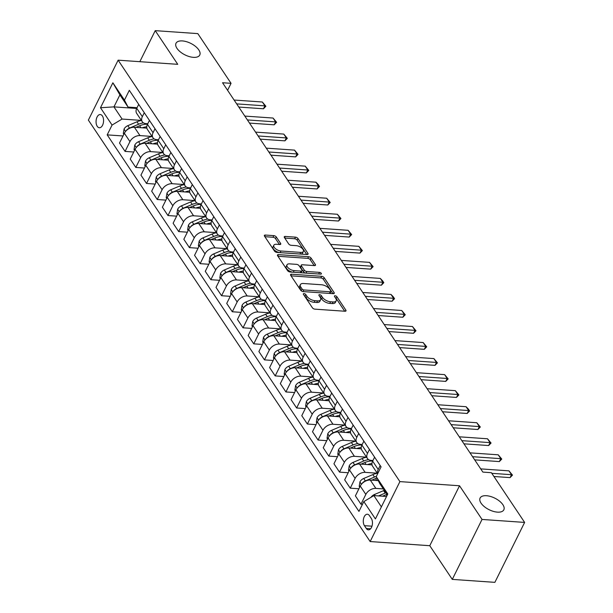 <?xml version="1.0" encoding="UTF-8"?>
<svg xmlns="http://www.w3.org/2000/svg" width="613" height="613" viewBox="0 0 613 613"><rect width="100%" height="100%" fill="white"/><g stroke="black" fill="none" stroke-linecap="round" stroke-linejoin="round"><path stroke-width="0.92" d="M304.033 293.596A1.425 0.69 26.4 0 0 303.351 293.849A1.425 0.69 26.4 0 0 303.45 294.401L312.4 307.78A2.031 0.988 26.4 0 0 314.913 309.151L345.012 311.251A2.031 0.988 26.4 0 0 345.985 310.898A2.031 0.988 26.4 0 0 345.839 310.109L336.897 296.73A1.425 0.69 26.4 0 0 335.135 295.765A1.425 0.69 26.4 0 0 334.453 296.018A1.425 0.69 26.4 0 0 334.552 296.569L335.709 298.301A6.498 3.165 26.4 0 1 336.185 300.814A6.498 3.165 26.4 0 1 333.058 301.956L330.545 301.78A6.498 3.165 26.4 0 1 322.499 297.374L321.342 295.642A1.425 0.69 26.4 0 0 319.588 294.684A1.425 0.69 26.4 0 0 318.898 294.93A1.425 0.69 26.4 0 0 319.005 295.481L320.162 297.213A6.498 3.165 26.4 0 1 320.63 299.734A6.498 3.165 26.4 0 1 317.503 300.868L314.998 300.699A6.498 3.165 26.4 0 1 306.952 296.294L305.795 294.562A1.425 0.69 26.4 0 0 304.033 293.596M193.379 57.346A13.248 6.444 26.4 0 0 199.754 55.024A13.248 6.444 26.4 0 0 195.47 46.373A13.248 6.444 26.4 0 0 182.398 40.925A13.248 6.444 26.4 0 0 176.023 43.239A13.248 6.444 26.4 0 0 180.306 51.89A13.248 6.444 26.4 0 0 193.379 57.346M497.457 512.139A13.248 6.444 26.4 0 0 503.832 509.817A13.248 6.444 26.4 0 0 499.557 501.166A13.248 6.444 26.4 0 0 486.477 495.718A13.248 6.444 26.4 0 0 480.102 498.04A13.248 6.444 26.4 0 0 484.385 506.69A13.248 6.444 26.4 0 0 497.457 512.139M97.245 126.324A6.62 3.747 -86 0 0 99.36 127.749A6.62 3.747 -86 0 0 103.222 123.435A6.62 3.747 -86 0 0 102.386 115.957A6.62 3.747 -86 0 0 100.279 114.531A6.62 3.747 -86 0 0 96.41 118.845A6.62 3.747 -86 0 0 97.245 126.324M276.317 237.009A2.031 0.988 26.4 0 0 273.804 235.637L265.36 235.047A2.031 0.988 26.4 0 0 264.387 235.4A2.031 0.988 26.4 0 0 264.532 236.189L274.471 251.046A2.031 0.988 26.4 0 0 276.984 252.426L307.082 254.525A2.031 0.988 26.4 0 0 308.055 254.165A2.031 0.988 26.4 0 0 307.91 253.376L297.972 238.518A2.031 0.988 26.4 0 0 295.458 237.147L285.26 236.434A2.031 0.988 26.4 0 0 284.286 236.787A2.031 0.988 26.4 0 0 284.432 237.576L288.685 243.936A2.031 0.988 26.4 0 0 291.198 245.307L296.255 245.66A5.433 2.644 26.4 0 1 301.619 247.897A5.433 2.644 26.4 0 1 303.374 251.445A5.433 2.644 26.4 0 1 300.761 252.403L280.946 251.016A5.433 2.644 26.4 0 1 275.582 248.786A5.433 2.644 26.4 0 1 273.827 245.231A5.433 2.644 26.4 0 1 276.44 244.281L279.743 244.51A2.031 0.988 26.4 0 0 280.723 244.158A2.031 0.988 26.4 0 0 280.57 243.369L276.317 237.009L275.513 238.633A2.031 0.988 26.4 0 0 273 237.254L264.87 236.687M177.747 64.327L155.227 30.65L197.815 33.615L231.055 83.33L222.534 82.74L482.875 472.102L491.388 472.7L524.628 522.414L482.04 519.441L459.528 485.764L399.906 481.611L118.125 60.174L177.747 64.327M291.55 274.21A2.031 0.988 26.4 0 0 290.57 274.563A2.031 0.988 26.4 0 0 290.715 275.352L300.654 290.21A2.031 0.988 26.4 0 0 303.167 291.589L333.265 293.688A2.031 0.988 26.4 0 0 334.246 293.328A2.031 0.988 26.4 0 0 334.093 292.539L324.162 277.681A2.031 0.988 26.4 0 0 321.649 276.31L291.55 274.21L290.869 275.574M287.558 270.632L277.628 255.774A2.031 0.988 26.4 0 1 277.474 254.985A2.031 0.988 26.4 0 1 278.455 254.625L308.554 256.724A2.031 0.988 26.4 0 1 311.067 258.104L315.32 264.464A2.031 0.988 26.4 0 1 315.465 265.245A2.031 0.988 26.4 0 1 314.492 265.605L302.286 264.755A2.031 0.988 26.4 0 0 301.305 265.107A2.031 0.988 26.4 0 0 301.45 265.896L304.27 270.111A2.031 0.988 26.4 0 0 306.784 271.49L319.496 272.379A1.425 0.69 26.4 0 1 320.898 272.961A1.425 0.69 26.4 0 1 321.358 273.888A1.425 0.69 26.4 0 1 320.676 274.141L290.072 272.003A2.031 0.988 26.4 0 1 287.558 270.632M371.309 518.445L369.424 515.617A6.414 3.624 -86 0 0 367.371 514.238A6.414 3.624 -86 0 0 363.624 518.414A6.414 3.624 -86 0 0 364.436 525.663L366.321 528.483A6.414 3.624 -86 0 0 368.367 529.862A6.414 3.624 -86 0 0 372.114 525.686A6.414 3.624 -86 0 0 371.309 518.445M399.906 481.611L370.152 541.547L88.372 120.11L118.125 60.174M387.339 494.883L379.807 483.611L376.206 476.653L381.071 466.853L129.312 90.318L124.454 100.118L128.048 107.076L119.903 94.885L113.949 106.877L122.094 119.06L141.373 120.401M376.206 476.653L387.791 493.978L375.401 518.92L363.823 501.603L373.853 495.595L386.542 496.484M123.021 135.971L107.198 134.868L358.957 511.403L363.823 501.603M107.198 134.868L112.064 125.067L100.486 107.742L112.869 82.801L124.454 100.118M459.528 485.764L429.774 545.708L452.287 579.385L482.04 519.441M452.287 579.385L494.875 582.35L524.628 522.414M155.227 30.65L139.825 61.683M429.774 545.708L370.152 541.547M227.592 90.303L231.055 83.33M373.853 495.595L381.386 506.867M136.684 108.455L113.949 106.877L100.486 107.742M133.749 152.009L125.075 151.403L119.504 143.059L124.37 133.259A8.283 5.517 -33.8 0 1 134.4 127.259L146.852 128.125M125.075 151.403L129.941 141.603A8.283 5.517 -33.8 0 1 139.971 135.596L152.093 136.438M144.469 168.039L135.802 167.441L130.224 159.096L135.09 149.296A8.283 5.517 -33.8 0 1 145.12 143.296L157.579 144.162M135.802 167.441L140.668 157.641A8.283 5.517 -33.8 0 1 150.698 151.633L162.813 152.476M155.189 184.076L146.522 183.471L140.944 175.134L145.81 165.334A8.283 5.517 -33.8 0 1 155.84 159.326L168.299 160.2M146.522 183.471L151.388 173.671A8.283 5.517 -33.8 0 1 161.418 167.671L173.54 168.514M165.916 200.114L157.242 199.509L151.672 191.172L156.537 181.371A8.283 5.517 -33.8 0 1 166.567 175.364L179.019 176.237M157.242 199.509L162.108 189.708A8.283 5.517 -33.8 0 1 172.138 183.708L184.26 184.551M176.636 216.151L167.97 215.546L162.391 207.209L167.257 197.409A8.283 5.517 -33.8 0 1 177.287 191.402L189.746 192.267M167.97 215.546L172.835 205.746A8.283 5.517 -33.8 0 1 182.866 199.738L194.98 200.589M187.356 232.189L178.689 231.584L173.111 223.247L177.977 213.447A8.283 5.517 -33.8 0 1 188.007 207.439L200.466 208.305M178.689 231.584L183.555 221.783A8.283 5.517 -33.8 0 1 193.585 215.776L205.707 216.627M198.083 248.227L189.409 247.621L183.839 239.285L188.704 229.484A8.283 5.517 -33.8 0 1 198.735 223.477L211.186 224.343M189.409 247.621L194.275 237.821A8.283 5.517 -33.8 0 1 204.305 231.814L216.427 232.656M208.803 264.264L200.137 263.659L194.559 255.314L199.424 245.514A8.283 5.517 -33.8 0 1 209.454 239.514L221.914 240.38M200.137 263.659L205.003 253.859A8.283 5.517 -33.8 0 1 215.033 247.851L227.147 248.694M219.523 280.294L210.857 279.697L205.278 271.352L210.144 261.552A8.283 5.517 -33.8 0 1 220.174 255.552L232.634 256.418M210.857 279.697L215.722 269.896A8.283 5.517 -33.8 0 1 225.753 263.889L237.875 264.732M230.243 296.332L221.577 295.727L216.006 287.39L220.872 277.589A8.283 5.517 -33.8 0 1 230.902 271.582L243.353 272.456M221.577 295.727L226.442 285.926A8.283 5.517 -33.8 0 1 236.472 279.926L248.594 280.769M240.97 312.369L232.304 311.764L226.726 303.427L231.591 293.627A8.283 5.517 -33.8 0 1 241.622 287.62L254.081 288.493M232.304 311.764L237.162 301.964A8.283 5.517 -33.8 0 1 247.2 295.964L259.314 296.807M251.69 328.407L243.024 327.802L237.446 319.465L242.311 309.665A8.283 5.517 -33.8 0 1 252.341 303.657L264.801 304.523M243.024 327.802L247.89 318.001A8.283 5.517 -33.8 0 1 257.92 311.994L270.042 312.845M262.41 344.445L253.744 343.839L248.173 335.503L253.031 325.702A8.283 5.517 -33.8 0 1 263.069 319.695L275.521 320.561M253.744 343.839L258.609 334.039A8.283 5.517 -33.8 0 1 268.64 328.032L280.762 328.882M273.137 360.482L264.464 359.877L258.893 351.54L263.759 341.74A8.283 5.517 -33.8 0 1 273.789 335.732L286.24 336.598M264.464 359.877L269.329 350.077A8.283 5.517 -33.8 0 1 279.359 344.069L291.481 344.912M283.857 376.52L275.191 375.915L269.613 367.578L274.478 357.77A8.283 5.517 -33.8 0 1 284.509 351.77L296.968 352.636M275.191 375.915L280.057 366.114A8.283 5.517 -33.8 0 1 290.087 360.107L302.209 360.95M294.577 392.55L285.911 391.952L280.333 383.608L285.198 373.807A8.283 5.517 -33.8 0 1 295.228 367.808L307.688 368.674M285.911 391.952L290.777 382.152A8.283 5.517 -33.8 0 1 300.807 376.144L312.929 376.987M305.305 408.587L296.631 407.99L291.06 399.645L295.926 389.845A8.283 5.517 -33.8 0 1 305.956 383.838L318.408 384.711M296.631 407.99L301.496 398.182A8.283 5.517 -33.8 0 1 311.527 392.182L323.649 393.025M316.024 424.625L307.358 424.02L301.78 415.683L306.646 405.883A8.283 5.517 -33.8 0 1 316.676 399.875L329.135 400.749M307.358 424.02L312.224 414.219A8.283 5.517 -33.8 0 1 322.254 408.22L334.369 409.063M326.744 440.663L318.078 440.057L312.5 431.721L317.365 421.92A8.283 5.517 -33.8 0 1 327.396 415.913L339.855 416.779M318.078 440.057L322.944 430.257A8.283 5.517 -33.8 0 1 332.974 424.25L345.096 425.1M337.472 456.7L328.798 456.095L323.227 447.758L328.093 437.958A8.283 5.517 -33.8 0 1 338.123 431.95L350.575 432.816M328.798 456.095L333.664 446.295A8.283 5.517 -33.8 0 1 343.694 440.287L355.816 441.138M348.192 472.738L339.525 472.133L333.947 463.796L338.813 453.995A8.283 5.517 -33.8 0 1 348.843 447.988L361.302 448.854M339.525 472.133L344.391 462.332A8.283 5.517 -33.8 0 1 354.421 456.325L366.536 457.168M358.911 488.776L350.245 488.17L344.667 479.833L349.533 470.025A8.283 5.517 -33.8 0 1 359.563 464.026L372.022 464.892M350.245 488.17L355.111 478.37A8.283 5.517 -33.8 0 1 365.141 472.362L377.263 473.205M362.482 504.307L360.965 504.208L355.394 495.863L360.26 486.063A8.283 5.517 -33.8 0 1 370.29 480.063L378.259 480.615M360.965 504.208L365.831 494.407A8.283 5.517 -33.8 0 1 375.861 488.4L383.355 488.921M372.942 460.501L371.095 460.378A8.283 5.517 -33.8 0 1 367.425 458.501A8.283 5.517 -33.8 0 1 367.493 453.421L369.455 449.475M362.222 444.471L360.367 444.341A8.283 5.517 -33.8 0 1 356.705 442.463A8.283 5.517 -33.8 0 1 356.774 437.383L358.728 433.437M351.502 428.433L349.648 428.303A8.283 5.517 -33.8 0 1 345.977 426.426A8.283 5.517 -33.8 0 1 346.046 421.346L348.008 417.399M340.782 412.396L338.928 412.265A8.283 5.517 -33.8 0 1 335.257 410.388A8.283 5.517 -33.8 0 1 335.326 405.308L337.288 401.362M330.055 396.358L328.2 396.228A8.283 5.517 -33.8 0 1 324.538 394.351A8.283 5.517 -33.8 0 1 324.606 389.278L326.56 385.332M319.335 380.321L317.48 380.19A8.283 5.517 -33.8 0 1 313.818 378.313A8.283 5.517 -33.8 0 1 313.887 373.24L315.841 369.294M308.615 364.283L306.761 364.153A8.283 5.517 -33.8 0 1 303.09 362.275A8.283 5.517 -33.8 0 1 303.159 357.203L305.121 353.257M297.887 348.245L296.033 348.123A8.283 5.517 -33.8 0 1 292.37 346.238A8.283 5.517 -33.8 0 1 292.439 341.165L294.401 337.219M287.168 332.215L285.313 332.085A8.283 5.517 -33.8 0 1 281.651 330.208A8.283 5.517 -33.8 0 1 281.719 325.128L283.673 321.181M276.448 316.178L274.593 316.047A8.283 5.517 -33.8 0 1 270.923 314.17A8.283 5.517 -33.8 0 1 270.992 309.09L272.954 305.144M265.72 300.14L263.866 300.01A8.283 5.517 -33.8 0 1 260.203 298.133A8.283 5.517 -33.8 0 1 260.272 293.052L262.234 289.106M255 284.103L253.146 283.972A8.283 5.517 -33.8 0 1 249.483 282.095A8.283 5.517 -33.8 0 1 249.552 277.022L251.506 273.076M244.281 268.065L242.426 267.935A8.283 5.517 -33.8 0 1 238.756 266.057A8.283 5.517 -33.8 0 1 238.825 260.985L240.786 257.039M233.553 252.027L231.706 251.897A8.283 5.517 -33.8 0 1 228.036 250.02A8.283 5.517 -33.8 0 1 228.105 244.947L230.067 241.001M222.833 235.99L220.979 235.867A8.283 5.517 -33.8 0 1 217.316 233.982A8.283 5.517 -33.8 0 1 217.385 228.91L219.339 224.963M212.113 219.96L210.259 219.829A8.283 5.517 -33.8 0 1 206.589 217.952A8.283 5.517 -33.8 0 1 206.658 212.872L208.619 208.926M201.393 203.922L199.539 203.792A8.283 5.517 -33.8 0 1 195.869 201.915A8.283 5.517 -33.8 0 1 195.938 196.834L197.899 192.888M190.666 187.884L188.812 187.754A8.283 5.517 -33.8 0 1 185.149 185.877A8.283 5.517 -33.8 0 1 185.218 180.797L187.172 176.851M179.946 171.847L178.092 171.717A8.283 5.517 -33.8 0 1 174.429 169.839A8.283 5.517 -33.8 0 1 174.49 164.767L176.452 160.821M169.226 155.809L167.372 155.679A8.283 5.517 -33.8 0 1 163.702 153.802A8.283 5.517 -33.8 0 1 163.771 148.729L165.732 144.783M158.499 139.772L156.644 139.641A8.283 5.517 -33.8 0 1 152.982 137.764A8.283 5.517 -33.8 0 1 153.051 132.692L155.005 128.745M147.779 123.734L145.925 123.611A8.283 5.517 -33.8 0 1 142.262 121.726A8.283 5.517 -33.8 0 1 142.331 116.654L144.285 112.708M137.059 107.704L128.048 107.076M377.708 473.634A8.283 5.517 -33.8 0 1 378.213 469.458L380.175 465.512M377.639 473.772L372.574 466.194A8.283 5.517 -33.8 0 1 372.643 461.122L374.597 457.175M367.425 458.501L361.846 450.157A8.283 5.517 -33.8 0 1 361.915 445.084L363.877 441.138M356.705 442.463L351.126 434.119A8.283 5.517 -33.8 0 1 351.195 429.046L353.157 425.1M345.977 426.426L340.407 418.089A8.283 5.517 -33.8 0 1 340.476 413.009L342.429 409.063M335.257 410.388L329.687 402.051A8.283 5.517 -33.8 0 1 329.756 396.971L331.71 393.025M324.538 394.351L318.959 386.014A8.283 5.517 -33.8 0 1 319.028 380.934L320.99 376.987M313.818 378.313L308.239 369.976A8.283 5.517 -33.8 0 1 308.308 364.896L310.27 360.95M303.09 362.275L297.52 353.939A8.283 5.517 -33.8 0 1 297.589 348.866L299.542 344.92M292.37 346.238L286.792 337.901A8.283 5.517 -33.8 0 1 286.861 332.828L288.823 328.882M281.651 330.208L276.072 321.863A8.283 5.517 -33.8 0 1 276.141 316.791L278.103 312.845M270.923 314.17L265.352 305.826A8.283 5.517 -33.8 0 1 265.421 300.753L267.375 296.807M260.203 298.133L254.625 289.796A8.283 5.517 -33.8 0 1 254.694 284.716L256.655 280.769M249.483 282.095L243.905 273.758A8.283 5.517 -33.8 0 1 243.974 268.678L245.936 264.732M238.756 266.057L233.185 257.721A8.283 5.517 -33.8 0 1 233.254 252.64L235.208 248.694M228.036 250.02L222.458 241.683A8.283 5.517 -33.8 0 1 222.527 236.61L224.488 232.664M217.316 233.982L211.738 225.645A8.283 5.517 -33.8 0 1 211.807 220.573L213.768 216.627M206.589 217.952L201.018 209.608A8.283 5.517 -33.8 0 1 201.087 204.535L203.041 200.589M195.869 201.915L190.291 193.57A8.283 5.517 -33.8 0 1 190.359 188.498L192.321 184.551M185.149 185.877L179.571 177.54A8.283 5.517 -33.8 0 1 179.64 172.46L181.601 168.514M174.429 169.839L168.851 161.503A8.283 5.517 -33.8 0 1 168.92 156.422L170.874 152.476M163.702 153.802L158.131 145.465A8.283 5.517 -33.8 0 1 158.2 140.385L160.154 136.438M152.982 137.764L147.404 129.427A8.283 5.517 -33.8 0 1 147.472 124.355L149.434 120.409M142.262 121.726L136.684 113.39A8.283 5.517 -33.8 0 1 136.753 108.317L138.714 104.371M122.094 119.06L112.064 125.067M112.869 82.801L119.903 94.885M304.201 295.52A1.425 0.69 26.4 0 1 304.99 296.179L306.148 297.91A6.498 3.165 26.4 0 0 314.193 302.316L314.998 300.699M320.63 299.734L319.833 301.351A6.498 3.165 26.4 0 1 316.699 302.493L314.193 302.316M336.185 300.814L335.38 302.439A6.498 3.165 26.4 0 1 332.254 303.573L329.74 303.397A6.498 3.165 26.4 0 1 321.695 298.998L320.538 297.267A1.425 0.69 26.4 0 0 319.756 296.6M344.705 311.228L336.093 298.347A1.425 0.69 26.4 0 0 335.303 297.688M332.959 293.665L323.358 279.306A2.031 0.988 26.4 0 0 320.844 277.927L291.052 275.85M302.071 288.991A1.425 0.69 26.4 0 0 303.826 289.949L330.246 291.796A1.425 0.69 26.4 0 0 330.928 291.543A1.425 0.69 26.4 0 0 330.828 290.991L329.61 289.167A6.498 3.165 26.4 0 0 321.564 284.769L303.504 283.505A6.498 3.165 26.4 0 0 300.378 284.647A6.498 3.165 26.4 0 0 300.845 287.16L302.071 288.991L301.267 290.608A1.425 0.69 26.4 0 0 302.332 291.405M330.928 291.543L330.123 293.167A1.425 0.69 26.4 0 1 329.442 293.412L303.021 291.573A1.425 0.69 26.4 0 0 303.021 291.573L303.826 289.949M300.378 284.647L299.573 286.263A6.498 3.165 26.4 0 0 300.041 288.784L300.845 287.16M301.267 290.608L300.041 288.784M277.957 256.272L307.749 258.349L308.554 256.724M314.178 265.582L310.262 259.72A2.031 0.988 26.4 0 0 307.749 258.349M301.305 265.107L300.5 266.732A2.031 0.988 26.4 0 0 300.646 267.513L303.466 271.735A2.031 0.988 26.4 0 0 305.979 273.107L318.691 273.996L319.496 272.379M289.62 263.874A5.433 2.644 26.4 0 0 286.999 264.824A5.433 2.644 26.4 0 0 288.754 268.371A5.433 2.644 26.4 0 0 294.117 270.609L301.106 271.092A2.031 0.988 26.4 0 0 302.079 270.739A2.031 0.988 26.4 0 0 301.933 269.95L299.113 265.736A2.031 0.988 26.4 0 0 296.6 264.356L289.62 263.874M286.999 264.824L286.194 266.44A5.433 2.644 26.4 0 0 287.949 269.988A5.433 2.644 26.4 0 0 293.32 272.226L294.117 270.609M302.079 270.739L301.274 272.356A2.031 0.988 26.4 0 1 300.301 272.716L293.32 272.226M279.436 244.487L275.513 238.633M273.827 245.231L273.023 246.855A5.433 2.644 26.4 0 0 274.777 250.403A5.433 2.644 26.4 0 0 280.141 252.64L280.946 251.016M303.374 251.445L302.569 253.069A5.433 2.644 26.4 0 1 299.956 254.02L280.141 252.64M306.768 254.502L297.167 240.143A2.031 0.988 26.4 0 0 294.654 238.764L284.761 238.074M371.011 497.304A5.486 3.655 -33.8 0 1 374.459 494.499L383.569 490.645A15.831 10.551 -33.8 0 1 384.313 490.346M382.497 496.201L386.228 494.622A15.831 10.551 -33.8 0 1 386.972 494.323M385.937 492.783A15.831 10.551 146.2 0 0 385.202 493.082L378.489 495.925M480.715 468.884L508.951 470.853L512.491 475.106L511.526 474.7L510.077 477.611L493.925 476.493M508.951 470.853L511.526 474.7L491.81 473.328M512.491 475.106L510.077 477.611M359.724 487.136L359.203 486.354L359.954 481.833A5.486 3.655 -33.8 0 1 363.731 478.462L372.85 474.608A15.831 10.551 -33.8 0 1 377.309 473.282M371.777 480.163L375.508 478.584A15.831 10.551 -33.8 0 1 376.926 478.04M376.359 476.347A15.831 10.551 146.2 0 0 374.482 477.044L365.363 480.899A5.486 3.655 146.2 0 0 362.398 483.067L362.16 483.465M367.463 464.577A15.831 10.551 -33.8 0 1 371.938 463.512M349.004 471.098L348.483 470.317L349.234 465.796A5.486 3.655 -33.8 0 1 353.011 462.432L362.13 458.57A15.831 10.551 -33.8 0 1 366.589 457.244M361.049 464.125L364.789 462.547A15.831 10.551 -33.8 0 1 372.696 460.999M368.597 459.62A15.831 10.551 146.2 0 0 363.754 461.007L354.643 464.869A5.486 3.655 146.2 0 0 351.678 467.029L351.433 467.435M356.743 448.54A15.831 10.551 -33.8 0 1 361.218 447.475M338.284 455.061L337.763 454.279L338.514 449.758A5.486 3.655 -33.8 0 1 342.292 446.394L351.402 442.532A15.831 10.551 -33.8 0 1 355.862 441.207M350.329 448.088L354.061 446.509A15.831 10.551 -33.8 0 1 361.976 444.961M357.877 443.582A15.831 10.551 146.2 0 0 353.034 444.969L343.916 448.831A5.486 3.655 146.2 0 0 340.951 450.992L340.713 451.398M469.995 452.846L498.231 454.815L501.771 459.068L500.806 458.662L499.357 461.581L474.684 459.857M498.231 454.815L500.806 458.662L472.569 456.693M501.771 459.068L499.357 461.581M459.275 436.808L487.504 438.778L491.051 443.03L490.078 442.624L488.63 445.544L463.964 443.82M487.504 438.778L490.078 442.624L461.85 440.655M491.051 443.03L488.63 445.544M448.555 420.771L476.784 422.74L480.324 426.993L479.358 426.587L477.91 429.506L453.245 427.782M476.784 422.74L479.358 426.587L451.122 424.625M480.324 426.993L477.91 429.506M346.016 432.502A15.831 10.551 -33.8 0 1 350.49 431.437M327.557 439.023L327.036 438.241L327.786 433.72A5.486 3.655 -33.8 0 1 331.564 430.357L340.682 426.495A15.831 10.551 -33.8 0 1 345.142 425.169M339.61 432.058L343.341 430.472A15.831 10.551 -33.8 0 1 351.257 428.924M347.15 427.545A15.831 10.551 146.2 0 0 342.315 428.939L333.196 432.793A5.486 3.655 146.2 0 0 330.231 434.962L329.993 435.36M437.828 404.733L466.064 406.703L468.317 409.032L469.604 410.963L468.639 410.549L467.19 413.469L442.517 411.752M466.064 406.703L468.639 410.549L440.402 408.587M469.604 410.963L467.19 413.469M335.296 416.465A15.831 10.551 -33.8 0 1 339.771 415.399M316.837 422.985L316.316 422.211L317.067 417.683A5.486 3.655 -33.8 0 1 320.844 414.319L329.963 410.465A15.831 10.551 -33.8 0 1 334.422 409.132M328.89 416.02L332.621 414.442A15.831 10.551 -33.8 0 1 340.529 412.894M336.43 411.515A15.831 10.551 146.2 0 0 331.587 412.901L322.476 416.756A5.486 3.655 146.2 0 0 319.511 418.924L319.266 419.323M324.576 400.427A15.831 10.551 -33.8 0 1 329.051 399.362M306.117 406.955L305.596 406.174L306.347 401.645A5.486 3.655 -33.8 0 1 310.124 398.281L319.235 394.427A15.831 10.551 -33.8 0 1 323.702 393.102M318.162 399.983L321.894 398.404A15.831 10.551 -33.8 0 1 329.809 396.856M325.71 395.477A15.831 10.551 146.2 0 0 320.867 396.864L311.749 400.718A5.486 3.655 146.2 0 0 308.783 402.887L308.546 403.285M313.848 384.389A15.831 10.551 -33.8 0 1 318.323 383.332M295.389 390.918L294.868 390.136L295.619 385.615A5.486 3.655 -33.8 0 1 299.397 382.244L308.515 378.39A15.831 10.551 -33.8 0 1 312.975 377.064M307.442 383.945L311.174 382.366A15.831 10.551 -33.8 0 1 319.089 380.819M314.982 379.439A15.831 10.551 146.2 0 0 310.147 380.826L301.029 384.68A5.486 3.655 146.2 0 0 298.064 386.849L297.826 387.247M303.129 368.352A15.831 10.551 -33.8 0 1 307.603 367.294M284.67 374.88L284.148 374.099L284.899 369.578A5.486 3.655 -33.8 0 1 288.677 366.206L297.795 362.352A15.831 10.551 -33.8 0 1 302.255 361.026M296.723 367.907L300.454 366.329A15.831 10.551 -33.8 0 1 308.37 364.781M304.263 363.402A15.831 10.551 146.2 0 0 299.428 364.789L290.309 368.643A5.486 3.655 146.2 0 0 287.344 370.811L287.099 371.21M292.409 352.322A15.831 10.551 -33.8 0 1 296.884 351.257M273.95 358.843L273.429 358.061L274.18 353.54A5.486 3.655 -33.8 0 1 277.957 350.176L287.076 346.314A15.831 10.551 -33.8 0 1 291.535 344.989M285.995 351.87L289.734 350.291A15.831 10.551 -33.8 0 1 297.642 348.743M293.543 347.364A15.831 10.551 146.2 0 0 288.7 348.751L279.589 352.613A5.486 3.655 146.2 0 0 276.616 354.774L276.379 355.18M427.108 388.703L455.336 390.665L458.884 394.925L457.911 394.519L456.463 397.431L431.797 395.714M455.336 390.665L457.911 394.519L429.682 392.55M458.884 394.925L456.463 397.431M416.388 372.666L444.617 374.627L448.157 378.888L447.191 378.482L445.743 381.393L421.077 379.677M444.617 374.627L447.191 378.482L418.955 376.512M448.157 378.888L445.743 381.393M405.66 356.628L433.897 358.597L437.437 362.85L436.471 362.444L435.023 365.356L410.35 363.639M433.897 358.597L436.471 362.444L408.235 360.475M437.437 362.85L435.023 365.356M394.941 340.59L423.177 342.56L426.717 346.812L425.744 346.406L424.296 349.326L399.63 347.602M423.177 342.56L425.744 346.406L397.515 344.437M426.717 346.812L424.296 349.326M384.221 324.553L412.449 326.522L415.989 330.775L415.024 330.369L413.576 333.288L388.91 331.564M412.449 326.522L415.024 330.369L386.795 328.399M415.989 330.775L413.576 333.288M281.681 336.284A15.831 10.551 -33.8 0 1 286.156 335.219M263.222 342.805L262.701 342.023L263.452 337.502A5.486 3.655 -33.8 0 1 267.237 334.139L276.348 330.277A15.831 10.551 -33.8 0 1 280.808 328.951M275.275 335.832L279.007 334.254A15.831 10.551 -33.8 0 1 286.922 332.706M282.823 331.326A15.831 10.551 146.2 0 0 277.98 332.713L268.862 336.575A5.486 3.655 146.2 0 0 265.896 338.736L265.659 339.142M373.493 308.515L401.73 310.484L405.27 314.737L404.304 314.331L402.856 317.25L378.183 315.526M401.73 310.484L404.304 314.331L376.068 312.369M405.27 314.737L402.856 317.25M270.961 320.247A15.831 10.551 -33.8 0 1 275.436 319.181M252.502 326.767L251.981 325.986L252.732 321.465A5.486 3.655 -33.8 0 1 256.51 318.101L265.628 314.239A15.831 10.551 -33.8 0 1 270.088 312.914M264.555 319.802L268.287 318.216A15.831 10.551 -33.8 0 1 276.202 316.668M272.095 315.289A15.831 10.551 146.2 0 0 267.26 316.676L258.142 320.538A5.486 3.655 146.2 0 0 255.177 322.706L254.931 323.105M362.773 292.478L391.01 294.447L393.262 296.776L394.55 298.707L393.577 298.293L392.136 301.213L367.463 299.496M391.01 294.447L393.577 298.293L365.348 296.332M394.55 298.707L392.136 301.213M260.241 304.209A15.831 10.551 -33.8 0 1 264.716 303.144M241.783 310.73L241.261 309.956L242.012 305.427A5.486 3.655 -33.8 0 1 245.79 302.063L254.908 298.209A15.831 10.551 -33.8 0 1 259.368 296.876M253.828 303.764L257.567 302.186A15.831 10.551 -33.8 0 1 265.475 300.638M261.376 299.259A15.831 10.551 146.2 0 0 256.533 300.646L247.422 304.5A5.486 3.655 146.2 0 0 244.457 306.669L244.212 307.067M352.054 276.448L380.282 278.409L382.543 280.746L383.822 282.67L382.857 282.264L381.409 285.175L356.743 283.459M380.282 278.409L382.857 282.264L354.628 280.294M383.822 282.67L381.409 285.175M249.514 288.171A15.831 10.551 -33.8 0 1 253.997 287.106M231.063 294.7L230.534 293.918L231.285 289.39A5.486 3.655 -33.8 0 1 235.07 286.026L244.181 282.172A15.831 10.551 -33.8 0 1 248.64 280.846M243.108 287.727L246.84 286.148A15.831 10.551 -33.8 0 1 254.755 284.601M250.656 283.221A15.831 10.551 146.2 0 0 245.813 284.608L236.695 288.462A5.486 3.655 146.2 0 0 233.729 290.631L233.492 291.029M341.326 260.41L369.562 262.372L373.102 266.632L372.137 266.226L370.689 269.138L346.016 267.421M369.562 262.372L372.137 266.226L343.901 264.257M373.102 266.632L370.689 269.138M238.794 272.134A15.831 10.551 -33.8 0 1 243.269 271.076M220.335 278.662L219.814 277.881L220.565 273.36A5.486 3.655 -33.8 0 1 224.343 269.988L233.461 266.134A15.831 10.551 -33.8 0 1 237.921 264.808M232.388 271.689L236.12 270.111A15.831 10.551 -33.8 0 1 244.035 268.563M239.928 267.184A15.831 10.551 146.2 0 0 235.093 268.571L225.975 272.425A5.486 3.655 146.2 0 0 223.009 274.593L222.764 274.992M330.606 244.372L358.843 246.342L362.383 250.594L361.409 250.188L359.969 253.1L335.296 251.384M358.843 246.342L361.409 250.188L333.181 248.219M362.383 250.594L359.969 253.1M228.074 256.096A15.831 10.551 -33.8 0 1 232.549 255.039M209.615 262.625L209.094 261.843L209.845 257.322A5.486 3.655 -33.8 0 1 213.623 253.951L222.741 250.096A15.831 10.551 -33.8 0 1 227.201 248.771M221.661 255.652L225.4 254.073A15.831 10.551 -33.8 0 1 233.308 252.525M229.208 251.146A15.831 10.551 146.2 0 0 224.366 252.533L215.255 256.387A5.486 3.655 146.2 0 0 212.29 258.556L212.044 258.954M319.886 228.335L348.115 230.304L351.663 234.557L350.69 234.151L349.241 237.07L324.576 235.346M348.115 230.304L350.69 234.151L322.461 232.181M351.663 234.557L349.241 237.07M217.347 240.066A15.831 10.551 -33.8 0 1 221.829 239.001M198.896 246.587L198.367 245.805L199.125 241.284A5.486 3.655 -33.8 0 1 202.903 237.913L212.014 234.059A15.831 10.551 -33.8 0 1 216.473 232.733M210.941 239.614L214.673 238.036A15.831 10.551 -33.8 0 1 222.588 236.488M218.489 235.108A15.831 10.551 146.2 0 0 213.646 236.495L204.527 240.357A5.486 3.655 146.2 0 0 201.562 242.518L201.325 242.924M206.627 224.029A15.831 10.551 -33.8 0 1 211.102 222.963M188.168 230.549L187.647 229.768L188.398 225.247A5.486 3.655 -33.8 0 1 192.175 221.883L201.294 218.021A15.831 10.551 -33.8 0 1 205.753 216.696M200.221 223.576L203.953 221.998A15.831 10.551 -33.8 0 1 211.868 220.45M207.761 219.071A15.831 10.551 146.2 0 0 202.926 220.458L193.808 224.32A5.486 3.655 146.2 0 0 190.842 226.481L190.605 226.887M195.907 207.991A15.831 10.551 -33.8 0 1 200.382 206.926M177.448 214.512L176.927 213.73L177.678 209.209A5.486 3.655 -33.8 0 1 181.456 205.845L190.574 201.984A15.831 10.551 -33.8 0 1 195.034 200.658M189.501 207.546L193.233 205.96A15.831 10.551 -33.8 0 1 201.141 204.413M197.041 203.033A15.831 10.551 146.2 0 0 192.198 204.42L183.088 208.282A5.486 3.655 146.2 0 0 180.122 210.451L179.877 210.849M185.187 191.953A15.831 10.551 -33.8 0 1 189.662 190.888M166.728 198.474L166.207 197.7L166.958 193.172A5.486 3.655 -33.8 0 1 170.736 189.808L179.847 185.954A15.831 10.551 -33.8 0 1 184.314 184.62M178.774 191.509L182.505 189.93A15.831 10.551 -33.8 0 1 190.421 188.383M186.321 187.003A15.831 10.551 146.2 0 0 181.479 188.39L172.36 192.244A5.486 3.655 146.2 0 0 169.395 194.413L169.157 194.811M174.46 175.916A15.831 10.551 -33.8 0 1 178.935 174.851M156.001 182.444L155.48 181.663L156.231 177.134A5.486 3.655 -33.8 0 1 160.008 173.77L169.127 169.916A15.831 10.551 -33.8 0 1 173.586 168.59M168.054 175.471L171.786 173.893A15.831 10.551 -33.8 0 1 179.701 172.345M175.594 170.966A15.831 10.551 146.2 0 0 170.759 172.353L161.64 176.207A5.486 3.655 146.2 0 0 158.675 178.375L158.438 178.774M163.74 159.878A15.831 10.551 -33.8 0 1 168.215 158.821M145.281 166.407L144.76 165.625L145.511 161.104A5.486 3.655 -33.8 0 1 149.288 157.733L158.407 153.878A15.831 10.551 -33.8 0 1 162.866 152.553M157.334 159.434L161.066 157.855A15.831 10.551 -33.8 0 1 168.973 156.307M164.874 154.928A15.831 10.551 146.2 0 0 160.039 156.315L150.921 160.169A5.486 3.655 146.2 0 0 147.955 162.338L147.71 162.736M153.02 143.84A15.831 10.551 -33.8 0 1 157.495 142.783M134.561 150.369L134.04 149.587L134.791 145.066A5.486 3.655 -33.8 0 1 138.569 141.695L147.687 137.841A15.831 10.551 -33.8 0 1 152.147 136.515M146.607 143.396L150.346 141.818A15.831 10.551 -33.8 0 1 158.254 140.27M154.154 138.89A15.831 10.551 146.2 0 0 149.311 140.277L140.201 144.132A5.486 3.655 146.2 0 0 137.228 146.3L136.99 146.699M142.293 127.811A15.831 10.551 -33.8 0 1 146.768 126.745M123.834 134.331L123.313 133.55L124.064 129.029A5.486 3.655 -33.8 0 1 127.849 125.657L136.96 121.803A15.831 10.551 -33.8 0 1 141.419 120.477M135.887 127.358L139.618 125.78A15.831 10.551 -33.8 0 1 147.534 124.232M143.434 122.853A15.831 10.551 146.2 0 0 138.592 124.24L129.473 128.102A5.486 3.655 146.2 0 0 126.508 130.262L126.27 130.661M309.167 212.297L337.395 214.266L340.935 218.519L339.97 218.113L338.522 221.032L313.848 219.308M337.395 214.266L339.97 218.113L311.733 216.144M340.935 218.519L338.522 221.032M298.439 196.26L326.675 198.229L330.215 202.482L329.25 202.075L327.802 204.995L303.129 203.271M326.675 198.229L329.25 202.075L301.014 200.106M330.215 202.482L327.802 204.995M287.719 180.222L315.948 182.191L318.208 184.521L319.496 186.452L318.522 186.038L317.074 188.957L292.409 187.241M315.948 182.191L318.522 186.038L290.294 184.076M319.496 186.452L317.074 188.957M276.999 164.184L305.228 166.154L308.768 170.414L307.803 170.008L306.354 172.92L281.689 171.203M305.228 166.154L307.803 170.008L279.566 168.039M308.768 170.414L306.354 172.92M266.272 148.154L294.508 150.116L298.048 154.376L297.083 153.97L295.635 156.882L270.961 155.166M294.508 150.116L297.083 153.97L268.846 152.001M298.048 154.376L295.635 156.882M255.552 132.117L283.781 134.086L287.328 138.339L286.355 137.933L284.907 140.844L260.241 139.128M283.781 134.086L286.355 137.933L258.127 135.963M287.328 138.339L284.907 140.844M244.832 116.079L273.061 118.048L276.601 122.301L275.635 121.895L274.187 124.814L249.522 123.09M273.061 118.048L275.635 121.895L247.407 119.926M276.601 122.301L274.187 124.814M234.105 100.042L262.341 102.011L265.881 106.264L264.916 105.857L263.467 108.777L238.794 107.053M262.341 102.011L264.916 105.857L236.679 103.888M265.881 106.264L263.467 108.777M134.4 127.259L139.971 135.596M145.12 143.296L150.698 151.633M155.84 159.326L161.418 167.671M166.567 175.364L172.138 183.708M177.287 191.402L182.866 199.738M188.007 207.439L193.585 215.776M198.735 223.477L204.305 231.814M209.454 239.514L215.033 247.851M220.174 255.552L225.753 263.889M230.902 271.582L236.472 279.926M241.622 287.62L247.2 295.964M252.341 303.657L257.92 311.994M263.069 319.695L268.64 328.032M273.789 335.732L279.359 344.069M284.509 351.77L290.087 360.107M295.228 367.808L300.807 376.144M305.956 383.838L311.527 392.182M316.676 399.875L322.254 408.22M327.396 415.913L332.974 424.25M338.123 431.95L343.694 440.287M348.843 447.988L354.421 456.325M359.563 464.026L365.141 472.362M370.29 480.063L375.861 488.4M372.643 461.122L378.213 469.458M360.26 486.063L365.831 494.407M349.533 470.025L355.111 478.37M361.915 445.084L367.493 453.421M338.813 453.995L344.391 462.332M351.195 429.046L356.774 437.383M328.093 437.958L333.664 446.295M340.476 413.009L346.046 421.346M317.365 421.92L322.944 430.257M329.756 396.971L335.326 405.308M306.646 405.883L312.224 414.219M319.028 380.934L324.606 389.278M295.926 389.845L301.496 398.182M308.308 364.896L313.887 373.24M285.198 373.807L290.777 382.152M297.589 348.866L303.159 357.203M274.478 357.77L280.057 366.114M286.861 332.828L292.439 341.165M263.759 341.74L269.329 350.077M276.141 316.791L281.719 325.128M253.031 325.702L258.609 334.039M265.421 300.753L270.992 309.09M242.311 309.665L247.89 318.001M254.694 284.716L260.272 293.052M231.591 293.627L237.162 301.964M243.974 268.678L249.552 277.022M220.872 277.589L226.442 285.926M233.254 252.64L238.825 260.985M210.144 261.552L215.722 269.896M222.527 236.61L228.105 244.947M199.424 245.514L205.003 253.859M211.807 220.573L217.385 228.91M188.704 229.484L194.275 237.821M201.087 204.535L206.658 212.872M177.977 213.447L183.555 221.783M190.359 188.498L195.938 196.834M167.257 197.409L172.835 205.746M179.64 172.46L185.218 180.797M156.537 181.371L162.108 189.708M168.92 156.422L174.49 164.767M145.81 165.334L151.388 173.671M158.2 140.385L163.771 148.729M135.09 149.296L140.668 157.641M147.472 124.355L153.051 132.692M124.37 133.259L129.941 141.603M136.753 108.317L142.331 116.654M370.589 528.781L366.321 528.483M371.976 526.192L364.436 525.663M306.148 297.91L306.952 296.294M316.699 302.493L317.503 300.868M320.538 297.267L321.342 295.642M321.695 298.998L322.499 297.374M329.74 303.397L330.545 301.78M332.254 303.573L333.058 301.956M336.093 298.347L336.897 296.73M345.272 311.251L345.839 310.109M304.99 296.179L305.795 294.562M320.844 277.927L321.649 276.31M323.358 279.306L324.162 277.681M333.526 293.688L334.093 292.539M329.442 293.412L330.246 291.796M277.773 255.996L278.455 254.625M310.262 259.72L311.067 258.104M314.753 265.605L315.32 264.464M300.646 267.513L301.45 265.896M303.466 271.735L304.27 270.111M305.979 273.107L306.784 271.49M300.301 272.716L301.106 271.092M280.003 244.518L280.57 243.369M299.956 254.02L300.761 252.403M284.578 237.798L285.26 236.434M294.654 238.764L295.458 237.147M297.167 240.143L297.972 238.518M307.343 254.525L307.91 253.376M264.686 236.411L265.36 235.047M273 237.254L273.804 235.637M386.228 494.622L386.941 495.679M383.569 490.645L385.202 493.082M374.459 494.499L375.256 495.695M359.938 481.941L361.463 484.232M375.508 478.584L376.796 480.515M372.85 474.608L374.482 477.044M363.731 478.462L365.363 480.899M349.211 465.911L350.743 468.194M364.789 462.547L366.076 464.478M362.13 458.57L363.754 461.007M353.011 462.432L354.643 464.869M338.491 449.873L340.016 452.156M354.061 446.509L355.356 448.44M351.402 442.532L353.034 444.969M342.292 446.394L343.916 448.831M327.771 433.835L329.296 436.119M343.341 430.472L344.636 432.403M340.682 426.495L342.315 428.939M331.564 430.357L333.196 432.793M317.044 417.798L318.576 420.081M332.621 414.442L333.909 416.365M329.963 410.465L331.587 412.901M320.844 414.319L322.476 416.756M306.324 401.76L307.849 404.044M321.894 398.404L323.189 400.335M319.235 394.427L320.867 396.864M310.124 398.281L311.749 400.718M295.604 385.723L297.129 388.014M311.174 382.366L312.469 384.297M308.515 378.39L310.147 380.826M299.397 382.244L301.029 384.68M284.876 369.685L286.409 371.976M300.454 366.329L301.742 368.26M297.795 362.352L299.428 364.789M288.677 366.206L290.309 368.643M274.157 353.655L275.689 355.938M289.734 350.291L291.022 352.222M287.076 346.314L288.7 348.751M277.957 350.176L279.589 352.613M263.437 337.617L264.962 339.901M279.007 334.254L280.302 336.185M276.348 330.277L277.98 332.713M267.237 334.139L268.862 336.575M252.717 321.58L254.242 323.863M268.287 318.216L269.574 320.147M265.628 314.239L267.26 316.676M256.51 318.101L258.142 320.538M241.989 305.542L243.522 307.826M257.567 302.186L258.855 304.109M254.908 298.209L256.533 300.646M245.79 302.063L247.422 304.5M231.27 289.505L232.794 291.788M246.84 286.148L248.135 288.079M244.181 282.172L245.813 284.608M235.07 286.026L236.695 288.462M220.55 273.467L222.075 275.758M236.12 270.111L237.407 272.042M233.461 266.134L235.093 268.571M224.343 269.988L225.975 272.425M209.822 257.429L211.355 259.72M225.4 254.073L226.687 256.004M222.741 250.096L224.366 252.533M213.623 253.951L215.255 256.387M199.102 241.399L200.627 243.683M214.673 238.036L215.968 239.967M212.014 234.059L213.646 236.495M202.903 237.913L204.527 240.357M188.383 225.362L189.907 227.645M203.953 221.998L205.24 223.929M201.294 218.021L202.926 220.458M192.175 221.883L193.808 224.32M177.655 209.324L179.188 211.608M193.233 205.96L194.52 207.891M190.574 201.984L192.198 204.42M181.456 205.845L183.088 208.282M166.935 193.287L168.46 195.57M182.505 189.93L183.8 191.854M179.847 185.954L181.479 188.39M170.736 189.808L172.36 192.244M156.215 177.249L157.74 179.532M171.786 173.893L173.081 175.824M169.127 169.916L170.759 172.353M160.008 173.77L161.64 176.207M145.488 161.211L147.02 163.502M161.066 157.855L162.353 159.786M158.407 153.878L160.039 156.315M149.288 157.733L150.921 160.169M134.768 145.174L136.301 147.465M150.346 141.818L151.633 143.749M147.687 137.841L149.311 140.277M138.569 141.695L140.201 144.132M124.048 129.144L125.573 131.427M139.618 125.78L140.913 127.711M136.96 121.803L138.592 124.24M127.849 125.657L129.473 128.102"/></g></svg>

